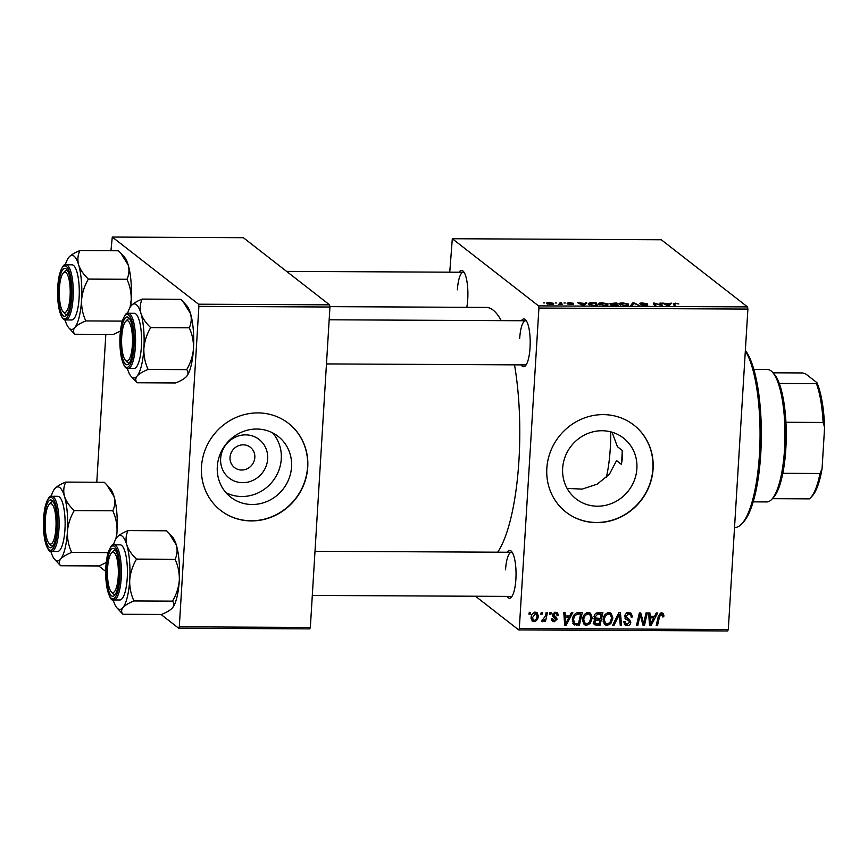 <?xml version="1.0" encoding="UTF-8"?>
<svg xmlns="http://www.w3.org/2000/svg" width="868" height="868" viewBox="0 0 868 868"><rect width="100%" height="100%" fill="white"/><g stroke="black" fill="none" stroke-linecap="round" stroke-linejoin="round"><path stroke-width="1.3" d="M267.669 458.89A24.423 23.024 -52.1 0 1 242.693 482.673A24.423 23.024 -52.1 0 1 220.635 458.651A24.423 23.024 -52.1 0 1 245.622 434.868A24.423 23.024 -52.1 0 1 267.669 458.89M230.031 457.371A12.879 12.141 127.9 0 0 234.523 467.581A12.879 12.141 127.9 0 0 247.369 468.687A12.879 12.141 127.9 0 0 254.823 457.49A12.879 12.141 127.9 0 0 250.342 447.27A12.879 12.141 127.9 0 0 237.485 446.174A12.879 12.141 127.9 0 0 230.031 457.371M217.304 466.583A38.55 36.337 127.9 0 0 230.736 497.19A38.55 36.337 127.9 0 0 269.221 500.467A38.55 36.337 127.9 0 0 291.55 466.951A38.55 36.337 127.9 0 0 278.107 436.344A38.55 36.337 127.9 0 0 239.633 433.067A38.55 36.337 127.9 0 0 217.304 466.583M225.984 492.699A38.55 36.337 127.9 0 0 281.275 458.955A38.55 36.337 127.9 0 0 272.595 432.839M201.495 466.659A55.183 52.015 127.9 0 0 220.722 510.46A55.183 52.015 127.9 0 0 275.796 515.158A55.183 52.015 127.9 0 0 307.749 467.179A55.183 52.015 127.9 0 0 288.523 423.378A55.183 52.015 127.9 0 0 233.438 418.68A55.183 52.015 127.9 0 0 201.495 466.659M220.624 510.384A55.183 52.015 127.9 0 0 275.655 514.974A55.183 52.015 127.9 0 0 307.554 467.027A55.183 52.015 127.9 0 0 288.426 423.302M612.059 432.21L617.419 446.694L622.269 450.47L622.54 457.49L621.423 464.402L616.562 460.615L609.358 474.297L597.184 484.149L582.211 489.096L567.13 488.434M636.884 468.655A38.55 36.337 -52.1 0 1 614.555 502.171A38.55 36.337 -52.1 0 1 576.081 498.894A38.55 36.337 -52.1 0 1 562.648 468.286A38.55 36.337 -52.1 0 1 584.967 434.77A38.55 36.337 -52.1 0 1 623.452 438.047A38.55 36.337 -52.1 0 1 636.884 468.655M546.829 468.362A55.183 52.015 127.9 0 0 566.055 512.163A55.183 52.015 127.9 0 0 621.13 516.861A55.183 52.015 127.9 0 0 653.083 468.883A55.183 52.015 127.9 0 0 633.857 425.081A55.183 52.015 127.9 0 0 578.782 420.383A55.183 52.015 127.9 0 0 546.829 468.362M565.958 512.087A55.183 52.015 127.9 0 0 621 516.677A55.183 52.015 127.9 0 0 652.888 468.731A55.183 52.015 127.9 0 0 633.759 425.005M459.074 272.226A23.913 6.456 90.3 0 1 463.371 271.369A23.913 6.456 90.3 0 1 467.743 299.221A23.913 6.456 90.3 0 1 466.81 307.315M521.375 320.737A23.913 6.456 90.3 0 1 525.672 319.88A23.913 6.456 90.3 0 1 530.044 347.732A23.913 6.456 90.3 0 1 525.444 365.786A23.913 6.456 90.3 0 1 521.158 364.885M326.466 363.92L525.411 364.907A22.069 5.957 -89.7 0 0 526.268 364.679M507.216 552.243A23.913 6.456 90.3 0 1 511.512 551.386A23.913 6.456 90.3 0 1 515.885 579.238A23.913 6.456 90.3 0 1 511.285 597.293A23.913 6.456 90.3 0 1 506.999 596.392M312.306 595.426L511.252 596.414A22.069 5.957 -89.7 0 0 512.109 596.186M329.883 306.643L486.145 307.413A126.912 34.275 90.3 0 1 501.27 320.639M514.518 364.853A126.912 34.275 90.3 0 1 518.945 460.355A126.912 34.275 90.3 0 1 497.679 552.2M538.919 308.053L538.54 305.872L747.522 306.903L747.89 309.084L538.919 308.053L519.314 628.486L728.295 629.517L727.699 630.949L518.728 629.918L475.469 596.24M538.54 305.872L452.315 238.733L449.754 272.183M598.736 304.288C597.64 303.453 598.779 302.954 602.175 302.78L607.893 303.941L607.698 305.102L604.529 305.482L598.377 303.735M607.828 305.048L607.893 303.941L607.698 305.102M584.685 303.442L586.67 302.737L584.305 305.352L582.732 305.341L577.643 302.693L584.685 303.442L584.587 305.048M673.286 303.865L675.369 303.149L678.852 303.984L675.684 303.453L674.631 303.941L675.543 305.807L674.241 305.796L673.242 303.67M674.436 305.796L674.566 303.713L674.523 305.796M639.781 303.735C639.38 303.247 640.345 302.997 642.678 302.986L647.658 303.898L641.04 303.724L647.81 305.004L645.239 305.688L640.562 304.842L646.541 305.015L639.629 303.507M640.931 304.191L640.964 303.605L641.007 304.201M646.584 305.644L646.541 305.015M630.635 305.579L632.663 302.965L634.302 302.975L639.597 305.623L633.759 303.344L632.023 305.59L630.635 305.579M619.34 304.397C618.244 303.55 619.383 303.051 622.779 302.889L628.497 304.05L628.302 305.211L625.134 305.59L618.982 303.843M628.432 305.156L628.497 304.05L628.302 305.211M543.379 302.899L544.703 302.91L543.379 302.899M747.522 306.903L661.286 239.763L452.315 238.733M609.293 303.67L616.779 302.889L618.07 305.514L613.123 305.449L610.649 304.842L611.528 304.212L609.141 303.431M610.649 304.842L611.528 304.212L611.463 305.2M669.532 303.865L671.517 303.16L669.152 305.775L667.579 305.764L662.49 303.116L669.532 303.865L669.434 305.471M660.646 304.711L659.908 303.106L661.21 303.106L662.479 305.742L654.7 303.474L655.85 305.71L654.548 305.699L653.246 303.073L660.646 304.711M573.162 304.386L567.498 304.006L571.947 304.115L567.054 303.16L569.375 302.617L573.292 303.29L568.312 303.149L573.292 304.234M570.916 304.603L571.947 304.115M588.667 304.299C587.734 303.626 588.374 303.138 590.587 302.824L596.164 302.791L597.466 305.417L592.746 305.362L588.298 303.724M546.775 303.691C545.864 303.041 546.699 302.661 549.27 302.52L553.317 303.301C554.294 303.974 553.458 304.375 550.811 304.505L546.471 303.236M553.263 304.201L553.317 303.301L553.643 303.8M555.303 302.965L556.616 302.965L555.303 302.965M560.413 303.377L560.077 302.606L561.379 302.617L562.323 304.527L558.341 304.473L560.413 303.377L560.446 304.364M563.994 303.008L565.307 303.008L563.994 303.008M549.932 612.439L551.223 612.439L550.844 614.24L549.52 614.229L549.932 612.439M541.241 612.396L542.533 612.396L542.153 614.197L540.829 614.186L541.241 612.396M588.352 612.461L590.533 613.188L592.269 617.929L590.24 623.495L586.442 625.383L584.197 624.635L582.504 619.752C582.721 615.748 584.674 613.318 588.352 612.461M571.404 612.537L572.804 612.548L566.272 625.123L564.699 625.112L563.766 612.504L565.068 612.504L565.274 615.944L569.668 615.965L571.404 612.537M594.07 624.211L595.155 625.058L593.625 622.193L595.524 619.123L594.124 616.573C594.428 614.251 595.687 612.949 597.933 612.667L602.902 612.7L600.038 625.285L594.558 624.721M618.786 612.775L620.436 612.786L621.553 625.394L620.262 625.383L619.296 614.577L613.991 625.351L612.602 625.351L618.786 612.775M663.922 615.618L663.738 616.757L662.436 616.92L662.62 615.824L661.383 614.294L659.539 616.66L657.51 625.568L656.208 625.568L658.302 616.334L661.557 612.819L663.119 613.296L663.922 615.618L661.98 614.11L661.796 615.249M660.212 613.025L662.143 614.533L660.027 613.242M646.031 612.906L647.333 612.916L644.447 625.502L643.09 625.502L640.193 614.794L637.817 625.47L636.504 625.47L639.38 612.873L640.736 612.884L643.655 623.571L646.031 612.906M747.89 309.084L728.295 629.517M656.251 612.96L657.651 612.971L651.119 625.535L649.546 625.535L648.613 612.916L649.915 612.927L650.121 616.367L654.515 616.389L656.251 612.96M630.917 615.238L628.682 614.132L626.034 616.226L626.305 617.332L629.528 619.492L630.819 622.258C630.526 624.418 629.3 625.524 627.152 625.589L624.993 624.927L623.777 621.64L625.068 621.51L625.806 623.658L627.282 624.114L629.528 622.334L629.116 621.206L625.774 619.123L624.743 616.345C625.123 613.98 626.49 612.754 628.855 612.656L631.286 613.361L632.436 616.942L631.134 617.094L630.917 615.238L628.519 613.155M624.765 616.128L626.729 617.756L624.754 616.215M629.116 621.206L630.819 622.258M608.956 612.558L611.148 613.285L612.884 618.038L610.844 623.604L607.047 625.481L604.812 624.732L603.108 619.85C603.325 615.846 605.278 613.416 608.956 612.558M558.45 615.423L557.137 615.748L556.496 613.774L555.433 613.448L553.654 614.837L556.279 617.278L557.093 619.188L554.229 621.792L552.363 621.228L551.462 618.992L552.764 618.83L554.359 620.642L555.791 619.383L552.905 616.605L552.352 614.935L555.563 612.298L557.506 612.884L558.45 615.423L556.876 614.186M552.417 614.511L555.053 616.519M551.397 618.819L554.359 620.642M555.704 618.645L552.645 616.258M578.62 612.58L582.298 612.591L579.423 625.188L573.802 624.504L572.337 619.991C572.457 616.779 573.889 614.403 576.612 612.873L578.62 612.58M535.447 612.2L537.14 612.754L538.29 615.868C538.214 619.068 536.739 621 533.853 621.683L532.225 621.152L531.086 617.842C531.194 614.772 532.648 612.884 535.447 612.2M546.2 612.417L547.513 612.417L545.429 621.575L544.127 621.575L544.561 619.676L542.348 621.727L541.491 621.39L545.332 616.074L546.2 612.417M542.099 619.958L542.728 620.262M529.328 612.331L530.608 612.341L530.24 614.143L528.916 614.132L529.328 612.331M198.891 306.371L198.522 304.201L329.569 304.842L329.949 307.022L198.891 306.371L179.296 626.815L310.343 627.455L309.746 628.877L178.699 628.237L161.014 614.457M105.712 571.404L98.713 565.947M329.569 304.842L243.344 237.702L112.287 237.051L110.941 250.733M105.831 334.408L96.782 482.239M198.522 304.201L112.287 237.051M329.949 307.022L310.343 627.455M178.699 628.237L179.296 626.815M518.728 629.918L519.314 628.486M464.185 272.487A22.069 5.957 -89.7 0 0 463.328 272.248A22.069 5.957 -89.7 0 0 457.403 289.793M526.485 320.997A22.069 5.957 -89.7 0 0 525.628 320.759A22.069 5.957 -89.7 0 0 519.704 338.303M512.326 552.504A22.069 5.957 -89.7 0 0 511.469 552.265A22.069 5.957 -89.7 0 0 505.545 569.809M642.765 622.888L642.57 623.734M642.689 624.135L644.447 625.502M639.13 613.958L640.193 614.794M638.392 617.213L639.532 618.092M636.7 624.613L637.817 625.47M639.315 613.144L639.683 614.392M641.105 618.765L642.873 620.143M642.19 622.432L643.655 623.571M653.148 616.378L652.769 617.115M649.448 624.244L651.119 625.535M648.797 615.336L650.121 616.367M650.078 616.345L648.863 616.334M651.781 621.586L653.723 617.853L650.208 617.842L650.599 624.157L651.781 621.586M651.814 616.378L653.723 617.853M649.372 623.202L650.599 624.157M648.906 616.822L650.208 617.842M662.61 615.889L663.738 616.757M656.403 624.71L657.51 625.568M661.872 612.841L661.98 614.11M630.114 612.808L630.504 614.707M631.134 615.933L632.436 616.942M628.985 613.719L626.739 612.624M627.163 612.949L628.682 614.132M624.917 615.358L626.034 616.226M627.597 617.983L628.888 620.75M626.338 623.951L625.21 624.081L627.152 625.589M625.21 624.081L624.19 623.962M623.745 622.041L625.806 623.658M627.173 619.698L625.036 618.374M618.656 613.047L618.754 614.153M620.153 624.298L621.553 625.394M618.287 613.795L619.296 614.577M612.982 624.569L613.991 625.351M610.063 612.721L610.909 615.173M611.582 617.018L612.884 618.038M609.759 622.757L610.844 623.604M606.244 623.842L605.105 623.973L607.047 625.481M605.105 623.973L603.944 623.799M603.13 621.39L607.177 624.016L609.889 622.627L611.593 617.962L610.302 614.555L608.772 614.034C605.962 614.87 604.497 616.855 604.388 620.002L605.647 623.495M610.302 614.555L607.806 612.721M603.184 619.058L604.388 620.002M607.307 612.895L608.772 614.034M600.623 612.689L600.428 613.513M599.321 618.407L599.126 619.242M598.128 623.799L600.038 625.285M596.207 623.766L593.224 623.55M596.978 618.374L593.799 618.873M599.061 623.81L599.962 619.882L595.73 620.381L594.916 622.139L595.415 623.517L599.061 623.81M598.052 618.407L599.962 619.882M593.777 621.26L594.916 622.139M594.754 619.622L595.73 620.381M600.298 618.417L601.264 614.164L597.575 614.208L595.415 616.616L595.893 618.016L600.298 618.417M599.354 612.678L601.264 614.164M594.265 615.727L595.415 616.616M596.186 613.134L597.575 614.208M557.006 614.468L558.439 615.586M554.229 612.504L555.433 613.448M552.58 614.012L553.654 614.837M554.912 616.432L555.151 617.68L557.093 619.188M553.144 620.175L552.287 620.273L554.229 621.792M552.287 620.273L551.636 620.229M553.773 617.137L552.753 616.313M556.301 612.363L556.518 613.784L554.565 612.265M568.312 615.965L567.922 616.703M564.601 623.821L566.272 625.123M563.95 614.913L565.274 615.944M565.242 615.922L564.026 615.911M566.934 621.173L568.876 617.441L565.361 617.419L565.752 623.734L566.934 621.173M566.978 615.955L568.876 617.441M564.525 622.79L565.752 623.734M564.059 616.41L565.361 617.419M580.019 612.58L579.824 613.416M577.524 623.701L579.423 625.188M575.885 623.669L572.826 623.495M573.043 623.658L574.768 625.003M572.359 621.477L574.974 623.474L578.457 623.712L580.649 614.056L578.999 614.056C575.56 614.36 573.77 616.367 573.618 620.077L574.974 623.474M578.75 612.58L580.649 614.056M572.424 619.144L573.618 620.077M577.253 612.689L578.999 614.056M589.459 612.624L590.305 615.076M590.978 616.92L592.269 617.929M589.155 622.66L590.24 623.495M585.64 623.734L584.5 623.875L586.442 625.383M584.5 623.875L583.339 623.701M582.526 621.293L586.573 623.908L589.285 622.53L590.989 617.864L589.697 614.446L588.168 613.936C585.357 614.761 583.893 616.757 583.784 619.893L585.032 623.398M589.697 614.446L587.202 612.613M582.58 618.96L583.784 619.893M586.703 612.786L588.168 613.936M536.012 612.255L536.359 613.741M536.923 614.804L538.29 615.868M532.876 620.056L531.921 620.175L533.853 621.683M531.075 618.645L533.983 620.544C535.968 619.828 536.977 618.309 536.988 615.998L535.361 613.34L532.366 617.853L533.983 620.544M531.183 616.931L532.366 617.853M534.211 612.45L536.24 613.633L534.297 612.124M541.024 613.329L542.153 614.197M544.323 620.718L545.429 621.575M541.599 621.141L542.348 621.727M549.726 613.372L550.844 614.24M529.111 613.264L530.24 614.143M614.392 305.503L616.595 305.514L616.779 302.889M616.616 305.211L616.204 304.386L614.11 304.375L611.918 304.842L614.403 305.2M611.897 305.297L612.157 304.473M616.063 304.082L615.618 303.192L610.595 303.681L616.041 304.386M627 305.503L627.195 304.028L623.083 303.192C620.555 303.355 619.741 303.767 620.663 304.429L624.786 305.276L627.032 305.004L627.195 304.028M620.631 305.004L620.36 303.952L620.305 304.896M632.544 304.95L632.663 302.965M634.269 303.626L634.302 302.975M670.02 304.809L670.129 303.149M663.749 303.767L663.781 303.116M665.083 304.462L665.127 303.843M668.512 304.95L669.217 304.169L665.702 304.158L668.176 305.482L668.512 304.95L668.458 305.764M669.12 305.775L669.217 304.169M665.669 304.766L665.702 304.158M661.058 305.33L661.21 303.106M654.559 305.699L654.7 303.474M655.025 305.699L655.123 304.169M654.461 305.525L654.613 303.073M585.173 304.397L585.282 302.737M578.902 303.355L578.945 302.704M580.247 304.05L580.28 303.42M583.665 304.527L584.37 303.757L580.855 303.735L583.329 305.059L583.665 304.527L583.611 305.352M584.273 305.352L584.37 303.757M580.822 304.353L580.855 303.735M592.432 305.341L595.99 305.406L596.164 302.791M596.012 305.102L595.014 303.084L593.354 303.084C590.034 303.127 588.905 303.55 589.98 304.321L592.453 305.037M589.947 304.907L589.643 303.833L589.589 304.787M606.396 305.395L606.591 303.93L602.479 303.095C599.94 303.257 599.137 303.67 600.059 304.321L604.171 305.178L606.417 304.896L606.591 303.93M600.027 304.907L599.755 303.854L599.701 304.787M550.551 304.267L552.059 303.323L549.563 302.758L548.066 303.691L550.54 304.505M552.276 304.44L552.059 303.323M548.034 304.212L547.838 303.333L547.784 304.147M561.27 304.527L561.379 302.617M772.433 372.177L774.05 373.956A64.373 17.382 90.3 0 1 779.269 383.461A64.373 17.382 90.3 0 1 785.931 422.271A64.373 17.382 90.3 0 1 785.822 448.919A64.373 17.382 90.3 0 1 782.817 473.31A64.373 17.382 90.3 0 1 773.442 497.538L771.804 499.295A66.218 17.881 -89.7 0 0 784.542 449.288A66.218 17.881 -89.7 0 0 772.433 372.177A66.218 17.881 -89.7 0 0 767.431 369.497L753.836 369.432M753.174 501.856L766.769 501.932A66.218 17.881 -89.7 0 0 771.804 499.295M782.817 473.31L820 473.494L822.072 468.666A62.539 16.893 90.3 0 1 812.274 495.964L810.636 497.722A64.373 17.382 -89.7 0 0 820 473.494M779.269 383.461L816.452 383.645L816.918 382.636A62.539 16.893 90.3 0 1 824.6 427.306L822.072 468.666M824.6 427.306L823.124 422.456A64.373 17.382 -89.7 0 0 816.452 383.645M785.931 422.271L823.124 422.456M772.379 498.677L809.41 498.861A64.373 17.382 -89.7 0 0 810.636 497.722M772.965 372.806L802.716 372.947L805.786 373.978L816.918 382.636M745.362 350.422A90.131 24.337 90.3 0 1 760.737 454.051A90.131 24.337 90.3 0 1 743.399 522.102L741.749 523.86A91.965 24.836 -89.7 0 0 759.446 454.42A91.965 24.836 -89.7 0 0 745.33 350.932M622.269 450.47A110.355 29.805 90.3 0 1 621.9 457.49A110.355 29.805 90.3 0 1 621.423 464.402M606.309 477.541A66.218 17.881 -89.7 0 0 610.28 448.43A66.218 17.881 -89.7 0 0 610.714 431.83M734.534 527.516L734.773 527.516A91.965 24.836 -89.7 0 0 741.749 523.86M70.08 296.509A20.235 5.468 -89.7 0 0 63.321 272.932A20.235 5.468 -89.7 0 0 59.425 288.209A20.235 5.468 -89.7 0 0 63.125 311.775A20.235 5.468 -89.7 0 0 70.08 296.509M63.321 272.932L64.959 271.174A22.069 5.957 90.3 0 1 66.63 270.295A22.069 5.957 90.3 0 1 67.487 270.523A22.069 5.957 -89.7 0 0 66.63 270.295A22.069 5.957 -89.7 0 0 64.134 272.302M63.939 312.415A22.069 5.957 -89.7 0 0 66.413 314.444A22.069 5.957 -89.7 0 0 67.27 314.216A22.069 5.957 90.3 0 1 66.413 314.444A22.069 5.957 90.3 0 1 64.753 313.543L63.125 311.775M68.887 257.221A37.02 9.993 -89.7 0 1 69.212 256.852A37.02 9.993 -89.7 0 1 78.63 264.816A37.02 9.993 90.3 0 1 81.386 280.852A37.02 9.993 90.3 0 1 81.592 299.981C82.243 292.635 84.511 285.67 88.384 279.095C83.621 274.635 80.366 269.883 78.63 264.816C77.35 259.803 77.784 255.062 79.91 250.581C74.724 252.653 71.046 254.867 68.887 257.221A37.02 9.993 90.3 0 0 65.284 264.849M70.926 284.899A23.913 6.456 90.3 0 1 66.456 315.323A23.913 6.456 90.3 0 1 58.579 299.818A23.913 6.456 90.3 0 1 60.196 275.72A23.913 6.456 90.3 0 1 66.673 269.416A23.913 6.456 90.3 0 1 70.926 284.899M78.955 283.793A27.592 7.454 -89.7 0 0 71.979 264.805L65.957 264.773A27.592 7.454 90.3 0 1 72.934 283.76A27.592 7.454 90.3 0 1 65.686 319.956L71.697 319.977A27.592 7.454 -89.7 0 0 78.955 283.793M79.91 250.581L118.471 250.776L120.891 253.272L128.214 265.055C129.495 270.067 129.072 274.809 126.945 279.279L88.384 279.095M126.945 279.279C129.994 285.811 131.404 292.798 131.177 300.23L130.048 307.38M85.823 320.932C82.775 314.4 81.364 307.424 81.592 299.981A37.02 9.993 90.3 0 1 74.789 327.561C76.97 325.207 80.648 322.994 85.823 320.932L122.29 321.106M120.413 330.99L113.35 334.451L74.789 334.256C73.064 332.151 73.064 329.916 74.789 327.561A37.02 9.993 90.3 0 1 68.854 327.909A37.02 9.993 90.3 0 1 65.046 319.977A37.02 9.993 90.3 0 1 65.013 319.88M68.854 327.909L74.789 334.256M121.086 253.489L124.406 257.123A37.02 9.993 90.3 0 1 128.214 265.055A37.02 9.993 90.3 0 1 131.177 300.23A37.02 9.993 90.3 0 1 130.634 306.447M132.381 345.019A20.235 5.468 -89.7 0 0 125.621 321.442A20.235 5.468 -89.7 0 0 121.726 336.719A20.235 5.468 -89.7 0 0 125.426 360.285A20.235 5.468 -89.7 0 0 132.381 345.019M125.621 321.442L127.26 319.684A22.069 5.957 90.3 0 1 128.931 318.806A22.069 5.957 90.3 0 1 129.788 319.033A22.069 5.957 -89.7 0 0 128.931 318.806A22.069 5.957 -89.7 0 0 126.435 320.802M126.24 360.925A22.069 5.957 -89.7 0 0 128.714 362.943A22.069 5.957 -89.7 0 0 129.571 362.726A22.069 5.957 90.3 0 1 128.714 362.943A22.069 5.957 90.3 0 1 127.043 362.054L125.426 360.285M143.882 348.491A37.02 9.993 90.3 0 1 141.473 365.591A37.02 9.993 90.3 0 1 137.09 376.072C139.238 373.739 142.916 371.526 148.124 369.442C145.075 362.911 143.665 355.923 143.882 348.491C144.544 341.146 146.811 334.18 150.685 327.605C145.9 323.113 142.645 318.35 140.931 313.315C139.65 308.281 140.084 303.54 142.211 299.091C137.046 301.153 133.368 303.366 131.177 305.731A37.02 9.993 90.3 0 1 131.513 305.352A37.02 9.993 90.3 0 1 140.931 313.315A37.02 9.993 -89.7 0 1 143.882 348.491M131.795 356.813A23.913 6.456 90.3 0 1 128.746 363.822A23.913 6.456 90.3 0 1 121.531 353.601A23.913 6.456 90.3 0 1 122.312 324.914A23.913 6.456 90.3 0 1 128.974 317.927A23.913 6.456 90.3 0 1 131.795 356.813M139.607 359.309A27.592 7.454 -89.7 0 0 140.996 329.656A27.592 7.454 -89.7 0 0 134.269 313.315L128.247 313.283A27.592 7.454 90.3 0 1 134.974 329.634A27.592 7.454 90.3 0 1 133.585 359.276A27.592 7.454 90.3 0 1 127.976 368.466L133.998 368.488A27.592 7.454 -89.7 0 0 139.607 359.309M142.211 299.091L180.772 299.286L183.191 301.782L190.515 313.565C191.795 318.61 191.372 323.352 189.235 327.789C192.284 334.321 193.694 341.308 193.477 348.741C192.815 356.086 190.548 363.052 186.685 369.627L148.124 369.442M189.235 327.789L150.685 327.605M186.685 369.627C188.41 371.721 188.41 373.956 186.685 376.321L186.338 376.712A37.02 9.993 90.3 0 1 186.305 376.734M183.191 301.782L186.707 305.623A37.02 9.993 90.3 0 1 190.515 313.565A37.02 9.993 90.3 0 1 193.477 348.741A37.02 9.993 90.3 0 1 186.685 376.321C184.537 378.665 180.859 380.868 175.651 382.962L137.09 382.766C135.365 380.672 135.365 378.448 137.09 376.072A37.02 9.993 90.3 0 1 131.155 376.419A37.02 9.993 90.3 0 1 127.346 368.488A37.02 9.993 90.3 0 1 127.314 368.39M131.155 376.419L137.09 382.766M127.585 313.348A37.02 9.993 90.3 0 1 131.177 305.731M45.266 519.715A20.235 5.468 -89.7 0 0 48.966 543.281A20.235 5.468 -89.7 0 0 55.921 528.015A20.235 5.468 -89.7 0 0 49.161 504.438A20.235 5.468 -89.7 0 0 45.266 519.715M49.78 543.921A22.069 5.957 -89.7 0 0 52.254 545.939A22.069 5.957 -89.7 0 0 53.111 545.722A22.069 5.957 90.3 0 1 52.254 545.939A22.069 5.957 90.3 0 1 50.594 545.05L48.966 543.281M49.161 504.438L50.8 502.68A22.069 5.957 90.3 0 1 52.471 501.802A22.069 5.957 90.3 0 1 53.328 502.029A22.069 5.957 -89.7 0 0 52.471 501.802A22.069 5.957 -89.7 0 0 49.975 503.798M45.852 507.921A23.913 6.456 90.3 0 1 52.514 500.923A23.913 6.456 90.3 0 1 55.335 539.809A23.913 6.456 90.3 0 1 52.297 546.829A23.913 6.456 90.3 0 1 45.071 536.598A23.913 6.456 90.3 0 1 45.852 507.921M51.516 551.462L57.538 551.484A27.592 7.454 -89.7 0 0 63.147 542.305A27.592 7.454 -89.7 0 0 64.536 512.663A27.592 7.454 -89.7 0 0 57.82 496.312L51.798 496.279A27.592 7.454 90.3 0 1 58.514 512.63A27.592 7.454 90.3 0 1 57.125 542.272A27.592 7.454 90.3 0 1 51.516 551.462C49.617 552.71 47.425 549.173 44.962 540.862C42.771 529.035 42.901 517.393 45.342 505.935C47.849 498.308 50.008 495.085 51.798 496.279M65.751 482.087C60.586 484.149 56.908 486.362 54.727 488.727A37.02 9.993 90.3 0 1 55.053 488.348A37.02 9.993 90.3 0 1 64.471 496.322C63.201 491.277 63.624 486.536 65.751 482.087L104.312 482.282L106.731 484.778L114.055 496.561C115.335 501.606 114.912 506.348 112.786 510.785L74.225 510.601C69.44 506.109 66.185 501.346 64.471 496.322A37.02 9.993 90.3 0 1 67.433 531.487C68.084 524.142 70.351 517.176 74.225 510.601M112.786 510.785C115.824 517.317 117.245 524.305 117.017 531.737L115.889 538.887M71.664 552.439C68.615 545.907 67.205 538.93 67.433 531.487A37.02 9.993 90.3 0 1 60.63 559.068C62.778 556.735 66.456 554.522 71.664 552.439L108.131 552.612M106.254 562.497L99.191 565.958L60.63 565.762C58.905 563.668 58.905 561.444 60.63 559.068A37.02 9.993 90.3 0 1 54.695 559.415A37.02 9.993 90.3 0 1 50.886 551.484A37.02 9.993 -89.7 0 1 50.854 551.386M54.695 559.415L60.63 565.762M106.731 484.778L110.247 488.63A37.02 9.993 90.3 0 1 114.055 496.561A37.02 9.993 90.3 0 1 117.017 531.737A37.02 9.993 90.3 0 1 116.475 537.954M51.125 496.355A37.02 9.993 90.3 0 1 54.727 488.727M107.567 568.225A20.235 5.468 -89.7 0 0 111.267 591.781A20.235 5.468 -89.7 0 0 118.222 576.526A20.235 5.468 -89.7 0 0 111.462 552.949A20.235 5.468 -89.7 0 0 107.567 568.225M112.08 592.432A22.069 5.957 -89.7 0 0 114.554 594.45A22.069 5.957 -89.7 0 0 115.411 594.233A22.069 5.957 90.3 0 1 114.554 594.45A22.069 5.957 90.3 0 1 112.883 593.56L111.267 591.781M111.462 552.949L113.1 551.191A22.069 5.957 90.3 0 1 114.771 550.312A22.069 5.957 90.3 0 1 115.628 550.54A22.069 5.957 -89.7 0 0 114.771 550.312A22.069 5.957 -89.7 0 0 112.276 552.308M128.052 530.598L166.613 530.793L169.032 533.288L176.356 545.071A37.02 9.993 90.3 0 1 179.112 561.108A37.02 9.993 90.3 0 1 179.318 580.247C178.656 587.593 176.388 594.558 172.526 601.133L133.965 600.949C130.916 594.417 129.506 587.43 129.723 579.998C130.384 572.652 132.652 565.686 136.526 559.111C131.752 554.652 128.507 549.889 126.771 544.822C125.491 539.82 125.925 535.079 128.052 530.598C122.865 532.67 119.187 534.883 117.017 537.238A37.02 9.993 90.3 0 1 117.354 536.858A37.02 9.993 90.3 0 1 126.771 544.822A37.02 9.993 90.3 0 1 129.723 579.998A37.02 9.993 90.3 0 1 122.93 607.578C125.111 605.224 128.779 603.01 133.965 600.949M169.217 533.505L172.548 537.129A37.02 9.993 90.3 0 1 176.356 545.071C177.636 550.073 177.213 554.815 175.076 559.296C178.124 565.827 179.535 572.815 179.318 580.247A37.02 9.993 90.3 0 1 172.515 607.828L172.179 608.218A37.02 9.993 90.3 0 1 172.168 608.229M172.526 601.133C174.251 603.249 174.251 605.473 172.515 607.828C170.345 610.182 166.667 612.396 161.491 614.457L122.93 614.273C121.205 612.168 121.205 609.933 122.93 607.578A37.02 9.993 -89.7 0 1 116.996 607.925A37.02 9.993 -89.7 0 1 113.187 599.994A37.02 9.993 90.3 0 1 113.155 599.896M106.721 579.824A23.913 6.456 90.3 0 1 108.337 555.737A23.913 6.456 90.3 0 1 114.815 549.433A23.913 6.456 90.3 0 1 119.068 564.916A23.913 6.456 90.3 0 1 114.587 595.329A23.913 6.456 90.3 0 1 106.721 579.824M113.817 599.972L119.838 599.994A27.592 7.454 -89.7 0 0 127.097 563.809A27.592 7.454 -89.7 0 0 120.109 544.822L114.088 544.789A27.592 7.454 90.3 0 1 121.075 563.777A27.592 7.454 90.3 0 1 113.817 599.972C110.844 601.557 108.24 595.144 106.026 580.725C105.321 571.47 105.787 562.996 107.426 555.314C109.976 547.035 112.2 543.52 114.088 544.789M116.996 607.925L122.93 614.273M175.076 559.296L136.526 559.111M113.426 544.854A37.02 9.993 90.3 0 1 117.017 537.238M649.134 619.98L650.457 621.011M658.443 615.803L659.539 616.66M625.21 618.504L626.978 619.882M617.039 616.323L618.092 617.137M594.927 623.766L596.859 625.275M595.925 618.363L597.857 619.871M597.075 612.775L598.844 614.153M564.287 619.568L565.61 620.598M574.399 623.658L576.341 625.166M666.96 305.438L667.004 304.82M582.113 305.026L582.157 304.397M71.588 284.096A26.485 7.15 -89.7 0 0 62.637 267.192A26.485 7.15 -89.7 0 0 57.917 300.61A26.485 7.15 -89.7 0 0 66.869 317.525A26.485 7.15 -89.7 0 0 71.588 284.096M132.305 358.527A26.485 7.15 -89.7 0 0 131.914 321.138A26.485 7.15 -89.7 0 0 121.802 323.2A26.485 7.15 -89.7 0 0 122.193 360.6A26.485 7.15 -89.7 0 0 132.305 358.527M45.342 506.196A26.485 7.15 -89.7 0 0 45.733 543.596A26.485 7.15 -89.7 0 0 55.845 541.534A26.485 7.15 -89.7 0 0 55.454 504.134A26.485 7.15 -89.7 0 0 45.342 506.196M106.059 580.627A26.485 7.15 -89.7 0 0 115.01 597.542A26.485 7.15 -89.7 0 0 119.73 564.113A26.485 7.15 -89.7 0 0 110.778 547.209A26.485 7.15 -89.7 0 0 106.059 580.627M595.415 623.517L593.473 622.009M595.893 618.016L593.951 616.508M554.207 615.965L552.265 614.457M555.357 618.255L553.426 616.747M611.821 304.679L611.777 305.276M627.553 304.559L627.499 305.428M606.949 304.451L606.895 305.319M286.592 271.38L463.328 272.248M65.957 264.773C64.058 263.503 61.834 267.018 59.295 275.308C57.657 282.979 57.18 291.453 57.885 300.708C59.512 317.753 64.351 320.943 65.686 319.956M525.628 320.759L329.167 319.793M128.247 313.283C126.468 312.089 124.308 315.301 121.791 322.939C119.372 334.31 119.231 345.887 121.39 357.692C124.688 369.659 126.446 367.88 127.976 368.466M315.008 551.299L511.469 552.265"/></g></svg>
